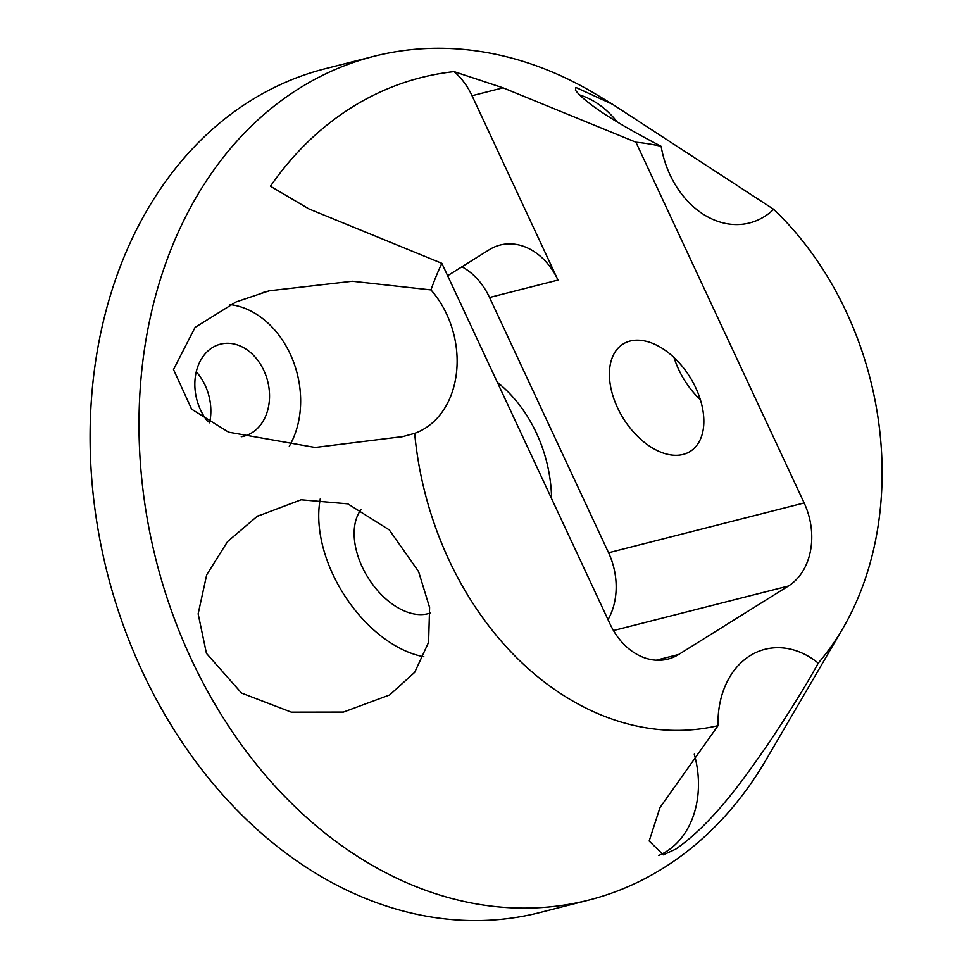 <?xml version="1.0" encoding="UTF-8"?>
<svg xmlns="http://www.w3.org/2000/svg" width="969" height="969" viewBox="0 0 969 969"><rect width="100%" height="100%" fill="white"/><g stroke="black" fill="none" stroke-linecap="round" stroke-linejoin="round"><path stroke-width="1.45" d="M818.248 663.111C806.862 684.078 790.195 710.967 768.235 743.817C747.172 774.025 714.819 821.882 675.781 849.11L663.341 854.828L649.169 841.031L660.01 807.516L718.029 725.66A298.222 229.786 -104.3 0 1 414.671 433.349L402.886 436.583L315.155 447.46L228.575 432.186L191.62 409.172L173.512 369.528L195.084 327.389L236.048 301.953L269.128 290.809L352.341 281.252L430.963 289.925A298.222 229.786 -104.3 0 1 441.852 263.326L308.966 208.941L270.436 186.242A403.08 310.577 -104.3 0 1 352.098 107.184A403.08 310.577 -104.3 0 1 454.061 71.645L503.044 87.828L635.93 142.225A298.222 229.786 -104.3 0 1 661.124 146.307C613.958 121.779 585.385 103.077 575.416 90.19L575.865 87.44L612.711 104.386L773.686 209.328A298.222 229.786 -104.3 0 1 842.715 628.651A298.222 229.786 -104.3 0 1 818.248 663.111A87.065 67.091 -104.3 0 0 764.977 649.303A87.065 67.091 -104.3 0 0 750.091 655.686A87.065 67.091 -104.3 0 0 718.029 725.66M842.715 628.651L766.188 759.611A435.347 335.431 -104.3 0 1 663.196 868.176A435.347 335.431 -104.3 0 1 588.764 900.092A435.347 335.431 -104.3 0 1 171.549 611.051A435.347 335.431 -104.3 0 1 299.506 88.24A435.347 335.431 -104.3 0 1 373.949 56.323A435.347 335.431 -104.3 0 1 596.952 94.865L612.711 104.386M773.686 209.328A87.065 67.091 -104.3 0 1 764.384 216.584A87.065 67.091 -104.3 0 1 749.497 222.967A87.065 67.091 -104.3 0 1 661.124 146.307M373.949 56.323L325.051 68.775A435.347 335.431 75.7 0 0 250.62 100.691A435.347 335.431 75.7 0 0 122.651 623.503A435.347 335.431 75.7 0 0 539.866 912.544L588.764 900.092M418.584 571.565L389.284 529.91L347.835 503.856L301.129 499.798L257.088 516.404L227.545 541.598L206.688 574.823L198.148 613.837L206.445 653.372L241.523 693.053L291.342 712.154L343.462 712.07L389.659 694.943L414.708 672.329L428.589 642.326L429.606 607.527L418.584 571.565M423.865 656.74A110.817 68.593 58 0 1 332.912 574.447A110.817 68.593 58 0 1 320.315 498.72M430.963 289.925A87.065 67.091 -104.3 0 1 425.028 428.346A87.065 67.091 -104.3 0 1 414.671 433.349M694.264 754.197A87.065 67.091 -104.3 0 1 666.369 851.509A87.065 67.091 -104.3 0 1 658.69 855.482M635.93 142.225L804.149 502.959A63.324 48.789 -104.3 0 1 788.403 586.015L678.712 654.463A63.324 48.789 -104.3 0 1 667.883 659.102A63.324 48.789 -104.3 0 1 610.07 624.06L441.852 263.326M454.061 71.645A63.324 48.789 -104.3 0 1 472.036 95.725L557.999 280.077A63.324 48.789 75.7 0 0 500.186 245.036A63.324 48.789 75.7 0 0 489.357 249.675L447.63 275.717M608.011 619.651A63.324 48.789 75.7 0 0 608.568 552.754L489.539 297.495A63.324 48.789 75.7 0 0 461.934 266.79M617.507 407.695A63.324 39.196 58 0 1 623.103 344.019A63.324 39.196 58 0 1 695.742 387.782A63.324 39.196 58 0 1 690.146 451.457A63.324 39.196 58 0 1 617.507 407.695M700.369 399.725A63.324 39.196 58 0 1 678.688 369.528A63.324 39.196 58 0 1 674.061 357.573M361.122 509.476A63.324 39.196 -122 0 0 362.249 566.974A63.324 39.196 -122 0 0 430.272 612.989M579.244 94.853A87.065 67.091 -104.3 0 1 617.192 121.985M230.101 304.581A87.065 67.091 -104.3 0 1 291.996 358.058A87.065 67.091 -104.3 0 1 289.295 446.224M209.595 422.823A47.493 36.592 75.7 0 0 196.271 371.793M241.257 436.753A47.493 36.592 75.7 0 0 243.909 436.207A47.493 36.592 75.7 0 0 252.025 432.731A47.493 36.592 75.7 0 0 265.99 375.693A47.493 36.592 75.7 0 0 220.472 344.165A47.493 36.592 75.7 0 0 212.356 347.641A47.493 36.592 75.7 0 0 208.02 421.866M497.327 382.295A126.648 97.578 -104.3 0 1 551.591 498.66M804.149 502.959L608.568 552.754M489.539 297.495L557.999 280.077M503.044 87.828L472.036 95.725M788.403 586.015L613.462 630.54M678.712 654.463L656.158 660.204M259.026 515.229L257.1 516.429M402.886 436.571L399.519 437.431M262.127 292.723L269.164 290.93"/></g></svg>
